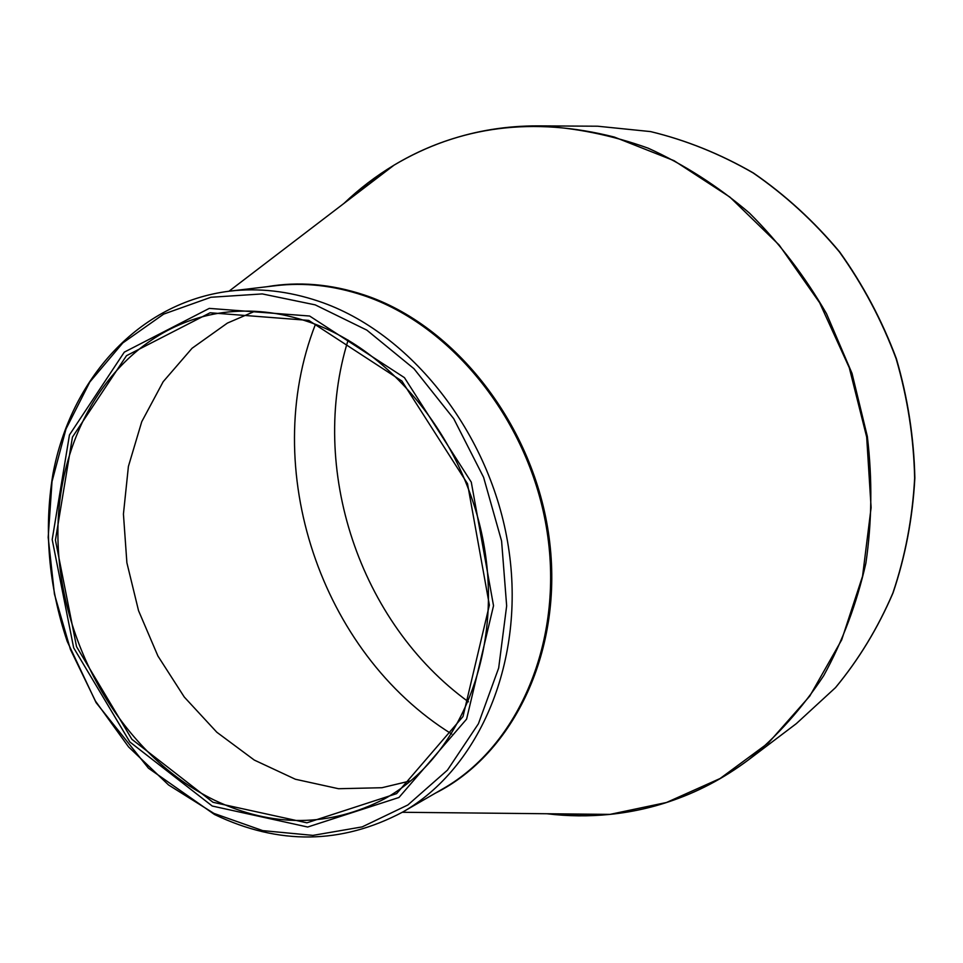 <?xml version="1.0" encoding="UTF-8"?>
<svg xmlns="http://www.w3.org/2000/svg" width="963" height="963" viewBox="0 0 963 963"><rect width="100%" height="100%" fill="white"/><g stroke="black" fill="none" stroke-linecap="round" stroke-linejoin="round"><path stroke-width="1.44" d="M309.617 316.02L404.436 377.64L471.28 482.138L493.525 605.715L466.598 719.12L398.959 797.484L307.691 827.024L212.233 806.031L129.861 741.967L73.657 647.822L52.195 539.593L69.456 434.927L124.299 352.145L209.272 308.389L309.617 316.02M212.979 802.275L131.883 739.283L76.534 646.63L55.421 540.087L72.454 437.082L126.49 355.696L210.103 312.77L308.75 320.402L401.884 381.035L467.512 483.715L489.385 605.101L462.998 716.544L396.6 793.644L306.896 822.823L212.979 802.275M309.436 322.124C280.016 312.036 251.138 308.87 222.802 312.626C124.335 326.288 57.491 424.081 57.9 533.61C57.961 643.296 122.361 755.329 214.364 800.145C272.722 827.686 329.43 827.253 384.526 798.845C457.1 758.904 501.121 658.499 485.196 552.606C469.487 446.76 395.071 351.495 309.436 322.124M410.912 780.776L381.938 787.722L338.531 788.721L295.388 779.248L254.292 760.072L216.807 732.229L184.294 697.056L157.908 655.996L138.54 610.662L126.887 562.765L123.433 514.073L128.404 466.429L141.754 421.686L163.168 381.709L192.046 348.281L227.4 323.087L254.762 311.302M451.695 733.999C320.378 652.553 259.059 468.199 315.443 324.326M468.439 701.822C359.464 622.82 308.172 468.596 348.112 340.071M346.042 201.821L368.54 182.681L392.94 165.985M447.747 140.381C476.444 130.655 506.49 125.816 537.908 125.876C574.839 127.646 611.601 135.073 648.183 148.182C684.115 164.517 717.856 186.136 749.419 213.04C779.163 242.676 804.863 276.225 826.519 313.685L852.014 373.355L867.338 436.42C872.442 479.381 871.948 521.645 865.881 563.186C856.721 603.632 842.649 641.153 823.654 675.761C802.215 708.166 777.225 736.141 748.708 759.675C723.586 778.537 696.622 792.669 667.816 802.059M608.592 814.373L579.052 815.625L549.584 813.783M546.912 813.747C567.881 816.299 588.899 816.516 609.976 814.385C660.088 809.281 706.336 791.044 748.708 759.675L796.329 723.634L835.463 687.654C858.683 659.631 877.823 628.117 892.857 593.1C905.22 556.506 912.479 518.214 914.645 478.214C913.755 437.84 907.579 397.996 896.12 358.693C881.759 320.342 862.836 284.735 839.375 251.873C813.675 221.141 784.917 194.827 753.114 172.931C720.095 153.899 685.897 140.117 650.519 131.582L597.626 126.213L537.908 125.876C485.196 126.129 437.238 139.226 394.036 165.155C375.895 176.073 359.187 188.832 343.923 203.434M266.787 286.745C298.506 281.256 330.971 283.989 364.195 294.955C455.511 325.157 534.393 426.091 549.127 537.715C564.137 649.375 514.086 753.897 435.24 793.235M402.317 812.278L609.976 814.385L666.492 802.492L720.095 778.513L768.582 742.762L809.787 696.068L841.686 639.865L862.559 576.187L871.106 507.597L866.676 437.046L849.27 367.697L819.633 302.719L779.163 245.023L729.858 197.066L674.064 160.689L614.37 137.071C533.49 116.547 460.049 125.912 394.036 165.155L229.013 291.211M229.543 291.151C258.794 287.708 288.587 291.091 318.909 301.323C410.599 332.175 490.829 433.434 508.392 546.743C526.171 660.076 479.839 768.113 402.787 812.014L443.112 788.685C518.563 745.651 564.041 641.021 547.104 531.72C530.396 422.456 452.622 325.013 363.171 295.364C333.571 285.542 304.452 282.303 275.815 285.674L229.543 291.151C138.612 302.502 70.612 379.145 52.941 473.989C43.744 529.77 48.499 585.564 67.205 641.37L96.095 702.653L148.446 768.197L214.472 814.481C278.728 845.285 341.504 844.467 402.787 812.014M213.906 813.398L262.73 830.624L312.939 835.378L362.172 826.892L407.867 804.972L447.446 770.135L478.418 723.743L498.678 667.997L506.658 605.883L501.591 541.013L483.595 477.323L453.742 418.712L413.958 368.697L366.807 330.104L315.226 304.874L262.285 293.92L210.909 297.266L163.686 314.107L122.77 342.972L89.824 381.998L66.002 428.968L52.014 481.572L48.186 537.414L54.446 594.147L70.419 649.447L95.457 701.088L128.585 746.927L168.573 784.977L213.906 813.398M796.329 723.634L835.571 687.558C858.84 659.474 878.003 627.912 893.05 592.871C905.413 556.265 912.683 517.986 914.85 478.009C913.959 437.684 907.796 397.875 896.348 358.609C882 320.318 863.101 284.747 839.652 251.921C813.964 221.201 785.218 194.899 753.403 172.991C720.36 153.948 686.113 140.153 650.663 131.606L597.626 126.213"/></g></svg>
